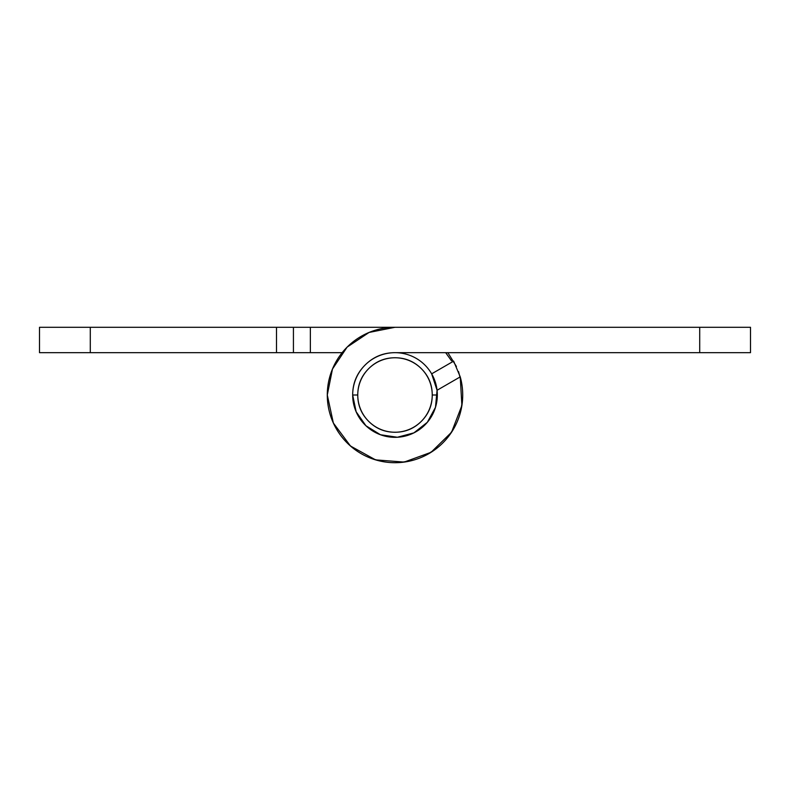 <?xml version="1.0" encoding="UTF-8"?>
<svg xmlns="http://www.w3.org/2000/svg" width="790" height="790" viewBox="0 0 790 790"><rect width="100%" height="100%" fill="white"/><g stroke="black" fill="none" stroke-linecap="round" stroke-linejoin="round"><path stroke-width="1.19" d="M39.5 327.287L293.426 327.287L293.426 352.676L39.5 352.676L39.5 327.287L39.5 352.676L276.5 352.676L276.5 327.287L90.287 327.287L90.287 352.676L90.287 327.287L39.5 327.287M298.383 327.287L395 327.287L310.361 327.287L310.361 352.676L293.426 352.676L293.426 327.287L276.5 327.287L276.5 352.676L342.129 352.676L310.361 352.676L310.361 327.287L293.426 327.287M461.943 384.76L458.546 371.596L461.943 384.76M330.566 415.856L333.933 424.26M345.941 441.689L349.397 445.056M435.833 449.026L436.959 448.157M453.993 428.259L454.675 427.015M456.423 366.501L447.871 352.676M365.079 365.079C373.334 356.813 383.318 352.676 395 352.676L699.713 352.676L395 352.676C383.318 352.676 373.334 356.813 365.079 365.079C356.813 373.334 352.676 383.318 352.676 395L356.132 411.738L365.928 425.751L380.464 434.747L397.37 437.255L413.891 432.871L427.331 422.304L435.497 407.285L437.058 390.27L434.085 378.766L437.058 390.27L460.244 376.879L453.638 361.139L431.656 373.838L453.638 361.139L460.244 376.879A67.713 67.713 0 0 1 404.144 462.091A67.713 67.713 0 0 1 327.287 395L332.481 368.989M431.656 373.838L437.058 390.27L460.244 376.879L461.893 405.497L451.554 432.239L431.083 452.295L404.144 462.091L375.566 459.869L350.474 446.014L333.35 423.015L327.287 395A67.713 67.713 0 0 1 395 327.287L699.713 327.287L395 327.287L369.088 332.442L347.116 347.116L332.442 369.088L327.287 395L332.442 369.088M750.5 352.676L750.5 327.287L699.713 327.287L699.713 352.676L750.5 352.676L750.5 327.287L699.713 327.287L699.713 352.676L750.5 352.676M332.906 422.018L337.142 430.204M348.844 444.553L357.465 451.376M372.475 458.862L383.802 461.795M399.859 462.545L411.748 460.619M426.472 454.961L436.722 448.345M447.851 437.354L454.606 427.153M460.402 412.587L462.486 400.609M437.324 395L432.239 395A37.239 37.239 0 0 1 395 432.239A37.239 37.239 0 0 1 357.761 395L352.676 395A42.324 42.324 0 0 0 395 437.324A42.324 42.324 0 0 0 437.324 395A42.324 42.324 0 0 1 395 437.324A42.324 42.324 0 0 1 352.676 395A42.324 42.324 0 0 1 395 352.676A42.324 42.324 0 0 1 437.324 395A42.324 42.324 0 0 0 395 352.676A42.324 42.324 0 0 0 352.676 395L357.761 395A37.239 37.239 0 0 1 395 357.761A37.239 37.239 0 0 1 432.239 395L437.324 395L437.265 397.37M425.721 424.112L423.371 426.412M395.78 437.314L393.252 437.295M365.355 425.208L364.328 424.161M445.698 352.676L446.765 353.999M451.515 360.842L445.678 352.676M432.239 395C432.239 384.72 428.605 375.941 421.337 368.663C414.059 361.395 405.28 357.761 395 357.761C384.72 357.761 375.941 361.395 368.663 368.663C361.395 375.941 357.761 384.72 357.761 395C357.761 405.28 361.395 414.059 368.663 421.337C375.941 428.605 384.72 432.239 395 432.239C405.28 432.239 414.059 428.605 421.337 421.337C428.605 414.059 432.239 405.28 432.239 395"/></g></svg>
